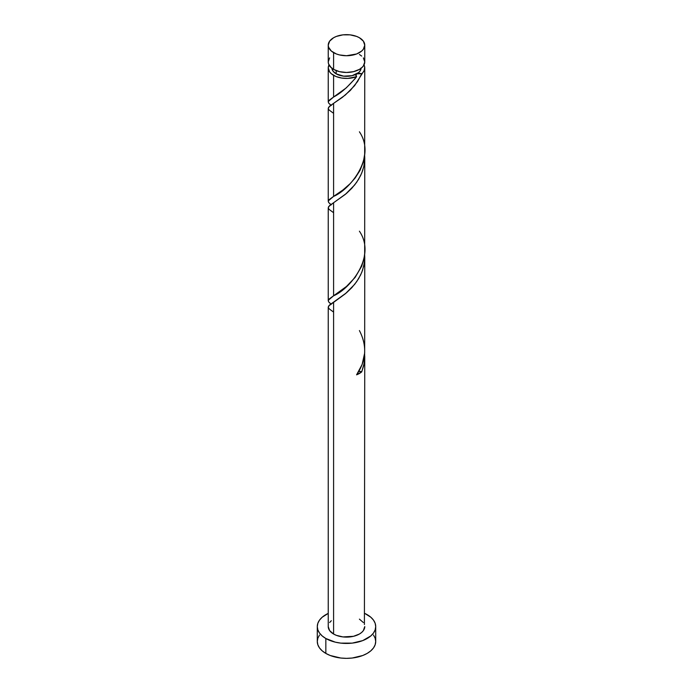<?xml version="1.0" encoding="UTF-8"?>
<svg xmlns="http://www.w3.org/2000/svg" width="693" height="693" viewBox="0 0 693 693"><rect width="100%" height="100%" fill="white"/><g stroke="black" fill="none" stroke-linecap="round" stroke-linejoin="round"><path stroke-width="1.04" d="M329.634 57.891L328.239 61.928L328.595 63.981L331.323 67.784L333.593 69.378L333.593 52.642A18.261 10.542 180 0 1 328.239 45.192A18.261 10.542 180 0 1 339.509 35.456A18.261 10.542 180 0 1 359.407 37.734L356.644 36.426L350.06 34.849L342.94 34.849L336.356 36.426L333.593 37.734L329.634 41.156L328.239 45.192L328.595 47.245L331.323 51.048L336.356 53.959L339.509 54.929L346.5 55.735L356.644 53.959L361.677 51.048L363.366 49.229L364.761 45.192L363.366 41.156L359.407 37.734A18.261 10.542 180 0 1 364.761 45.192A18.261 10.542 180 0 1 353.491 54.929A18.261 10.542 180 0 1 333.593 52.642L333.593 69.378A18.261 10.542 0 0 0 353.491 71.665A18.261 10.542 0 0 0 364.761 61.928L363.366 57.891M331.895 67.888L333.004 71.119L336.174 73.848L336.174 70.617L336.174 73.848A14.605 8.429 0 0 0 356.826 73.848A14.605 8.429 0 0 0 361.088 68.26M319.508 635.031L317.853 638.192L317.29 641.484A29.21 16.866 0 0 0 325.84 653.412L325.84 638.504L335.317 642.16L340.8 643.121L352.2 643.121L362.734 640.601L370.79 635.949L373.492 633.03L375.147 629.868L375.71 626.576L375.147 623.284L373.492 620.122L370.79 617.203L364.761 613.409A29.21 16.866 180 0 1 367.16 614.648A29.21 16.866 180 0 1 375.71 626.576A29.21 16.866 180 0 1 357.683 642.16A29.21 16.866 180 0 1 325.84 638.504L325.84 653.412A29.21 16.866 0 0 0 357.683 657.068A29.21 16.866 0 0 0 375.71 641.484L375.147 638.192L373.492 635.031M359.407 330.561C367.273 345.833 366.328 360.585 356.583 374.826L361.72 371.855A3.656 2.105 180 0 0 358.783 371.413L361.72 371.855L363.808 365.246L364.726 358.402L364.622 353.612L364.223 363.149L361.72 371.855A18.261 10.542 180 0 1 356.583 374.826L362.136 364.475L364.665 353.084L364.761 257.398L364.405 262.56L362.604 270.131L360.611 274.948L356.644 281.687L351.801 287.673L346.5 292.784L333.593 302.122L333.593 634.034A18.261 10.542 0 0 0 353.491 636.313A18.261 10.542 0 0 0 364.761 626.576L363.366 630.613L361.677 632.432L359.407 634.034L353.491 636.313L342.94 636.919L336.356 635.342L333.593 634.034L333.593 302.122L329.634 304.911L328.239 307.094L328.239 626.576A18.261 10.542 0 0 0 333.593 634.034L329.634 630.613L328.239 626.576M364.752 356.401L364.405 624.523M333.116 311.755L329.192 308.853L328.274 307.415L328.603 306.02L345.383 293.737L354.643 284.373L358.593 278.69L361.72 272.47L363.808 265.861L364.726 259.017L364.622 254.227L364.761 257.398M355.24 78.491L356.583 76.672A18.261 10.542 180 0 1 333.593 75.338L333.593 97.02L346.231 87.907L355.24 78.491M329.998 203.855L328.595 202.417L328.326 200.857L333.593 196.396L333.593 103.361L345.383 94.976L354.643 85.603L364.223 70.417L364.665 66.831L364.016 64.908A18.261 10.542 180 0 1 364.761 67.888A18.261 10.542 180 0 1 361.72 73.709L357.605 81.505L350.32 90.454L342.307 97.41L333.593 103.361L333.593 196.396L342.94 189.969L350.06 183.758L355.111 178.058L360.031 170.4L363.366 161.928L364.665 154.27L364.761 67.888M364.665 253.655L364.761 158.021L363.972 165.74L362.604 170.747L360.611 175.572L356.644 182.311L351.801 188.288L346.5 193.408L333.593 202.737L333.593 295.781L346.5 286.443L355.111 277.434L361.677 266.233L363.972 258.775L364.665 253.655M329.998 303.239L328.595 301.801L328.326 300.234L333.593 295.781L333.593 202.737L345.383 194.352L354.643 184.988L358.593 179.305L361.72 173.094L363.808 166.476L364.726 159.633L364.622 154.851L364.761 158.021M329.998 104.47L328.595 103.04L328.326 101.473L333.593 97.02L333.593 75.338A18.261 10.542 180 0 1 328.239 67.888A18.261 10.542 180 0 1 328.984 64.908L328.239 67.888L329.634 71.925L331.323 73.744L335.984 76.507L341.606 78.04L347.799 78.404L356.583 76.672C348.371 86.599 340.705 93.382 333.593 97.02L329.192 100.225L328.274 101.663L328.603 103.058L330.907 105.154M331.323 105.449L330.396 104.782M331.323 204.833L330.396 204.166M333.116 112.985L329.192 110.092L328.274 108.654L328.603 107.25L333.593 103.361L329.634 106.142L328.239 108.325L328.239 201.368M331.323 304.21L330.396 303.543M333.116 212.37L329.192 209.468L328.274 208.03L328.603 206.635L333.593 202.737L329.634 205.526L328.239 207.709L328.239 300.753M331.912 68.26A14.605 8.429 0 0 0 336.174 73.848L343.65 76.161L352.087 75.676L358.645 72.574L359.996 71.119L361.105 67.888M355.933 74.697L356.826 73.848L361.72 73.709L359.225 73.233L356.826 73.848L355.76 75.234L356.583 76.672L355.916 74.731M325.84 638.504A29.21 16.866 180 0 1 317.29 626.576A29.21 16.866 180 0 1 328.239 613.409L322.21 617.203L319.508 620.122L317.853 623.284L317.29 626.576L317.853 629.868L319.508 633.03L322.21 635.949L325.84 638.504M329.634 622.539L331.323 620.72M359.407 619.126L363.366 622.539M317.29 626.576L317.29 641.484L317.853 644.776L319.508 647.938L322.21 650.857L325.84 653.412L330.266 655.509L340.8 658.029L346.5 658.35L352.2 658.029L362.734 655.509L367.16 653.412L370.79 650.857L373.492 647.938L375.147 644.776L375.71 641.484L375.71 626.576M328.239 45.192L328.239 61.928A18.261 10.542 0 0 0 333.593 69.378L339.509 71.665L346.5 72.47L353.491 71.665L359.407 69.378L361.677 67.784L363.366 65.956L364.761 61.928L364.761 45.192M361.677 56.072L359.407 54.47M359.407 131.8C376.862 157.528 349.445 189.917 333.593 196.396L329.192 199.601L328.274 201.048L328.603 202.443L330.907 204.539M359.407 231.185C376.862 256.904 349.445 289.302 333.593 295.781L329.192 298.986L328.274 300.424L328.603 301.827L330.907 303.924M328.239 101.984L328.239 67.888"/></g></svg>
